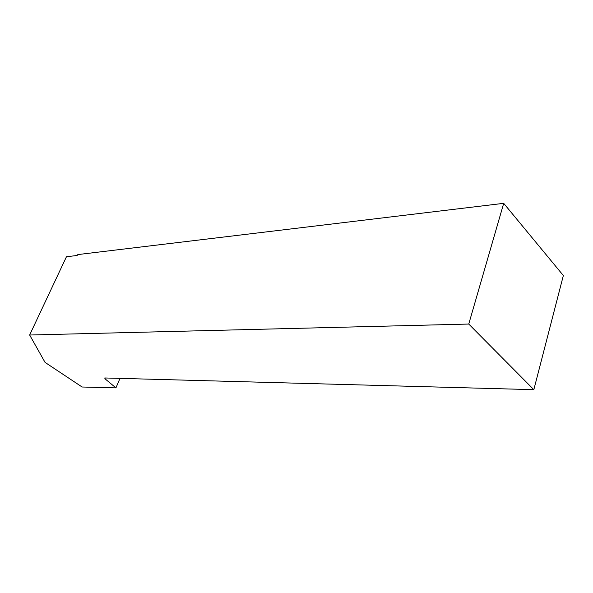 <?xml version="1.0" encoding="UTF-8"?>
<svg xmlns="http://www.w3.org/2000/svg" width="593" height="593" viewBox="0 0 593 593"><rect width="100%" height="100%" fill="white"/><g stroke="black" fill="none" stroke-linecap="round" stroke-linejoin="round"><path stroke-width="0.89" d="M503.702 203.332L77.824 254.582L77.105 255.479L66.446 256.754L29.65 335.015L45.053 362.39L82.116 387.007L115.924 387.881L104.961 378.757L104.776 377.963L533.833 389.668L563.35 275.537L503.702 203.332L468.752 324.052L29.65 335.015M468.752 324.052L533.833 389.668M104.961 378.757L105.295 377.971M119.994 378.378L115.924 387.881"/></g></svg>
